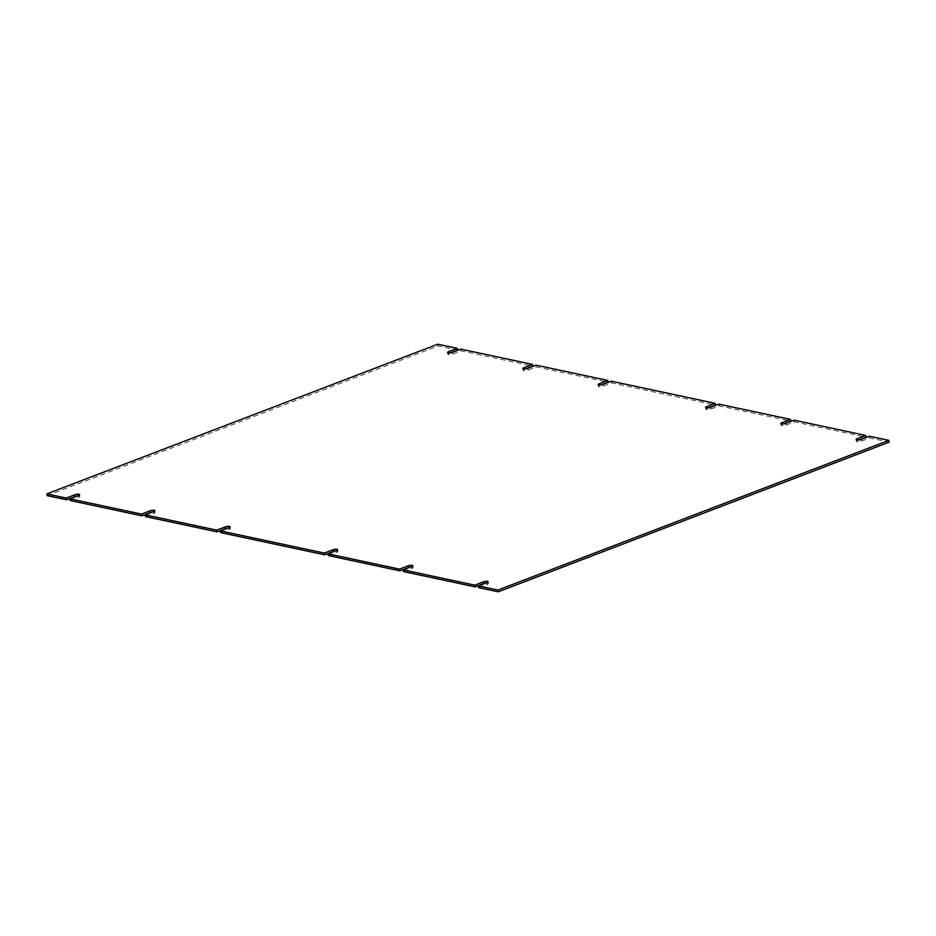 <?xml version="1.0" encoding="UTF-8"?>
<svg xmlns="http://www.w3.org/2000/svg" width="936" height="936" viewBox="0 0 936 936"><rect width="100%" height="100%" fill="white"/><g stroke="black" fill="none" stroke-linecap="round" stroke-linejoin="round"><path stroke-width="0.7" stroke-dasharray="4.68 3.51" d="M525.599 368.913L524.488 369.334A3.194 0.866 -11.5 0 0 523.165 370.352A3.194 0.866 -11.5 0 0 524.909 370.761A3.194 0.866 -11.5 0 0 528.079 370.094L536.445 366.889L608.107 382.169M600.853 384.953L599.754 385.375A3.194 0.866 -11.5 0 0 598.42 386.392A3.194 0.866 -11.5 0 0 600.175 386.802A3.194 0.866 -11.5 0 0 603.346 386.135L611.699 382.941L715.619 405.101M708.365 407.874L707.265 408.295A3.194 0.866 -11.5 0 0 705.931 409.313A3.194 0.866 -11.5 0 0 707.686 409.722A3.194 0.866 -11.5 0 0 710.857 409.055L719.211 405.861L790.873 421.141M783.619 423.926L782.519 424.336A3.194 0.866 -11.5 0 0 781.186 425.353A3.194 0.866 -11.5 0 0 782.941 425.763A3.194 0.866 -11.5 0 0 786.111 425.108L794.465 421.902L866.139 437.182M858.874 439.967L857.785 440.388A3.194 0.866 -11.5 0 0 856.44 441.406A3.194 0.866 -11.5 0 0 858.195 441.815A3.194 0.866 -11.5 0 0 861.366 441.149L869.719 437.954L889.2 442.108M478.752 587.656L487.106 584.45A3.194 0.866 -11.5 0 0 488.452 583.432A3.194 0.866 -11.5 0 0 485.667 583.14M403.498 571.603L411.852 568.409A3.194 0.866 -11.5 0 0 413.185 567.391A3.194 0.866 -11.5 0 0 410.401 567.087M328.243 555.563L336.597 552.357A3.194 0.866 -11.5 0 0 337.931 551.339A3.194 0.866 -11.5 0 0 335.146 551.047M220.732 532.642L229.086 529.437A3.194 0.866 -11.5 0 0 230.42 528.419A3.194 0.866 -11.5 0 0 227.635 528.126M145.478 516.59L153.843 513.396A3.194 0.866 -11.5 0 0 155.165 512.378A3.194 0.866 -11.5 0 0 152.381 512.074M70.223 500.549L78.577 497.355A3.194 0.866 -11.5 0 0 79.911 496.337A3.194 0.866 -11.5 0 0 77.126 496.033M47.151 495.635L438.118 345.934L457.599 350.087M450.333 352.86L449.245 353.281A3.194 0.866 -11.5 0 0 447.911 354.299A3.194 0.866 -11.5 0 0 449.666 354.709A3.194 0.866 -11.5 0 0 452.825 354.042L461.179 350.848L532.853 366.128M536.445 366.889L536.082 365.157M461.179 350.848L460.828 349.116M438.118 345.934L437.767 344.191M869.719 437.954L869.368 436.211M794.465 421.902L794.114 420.17M719.211 405.861L718.848 404.13M611.699 382.941L611.348 381.198M527.717 368.363L528.079 370.094M452.474 352.31L452.825 354.042M78.214 495.612L78.577 497.355M153.492 511.653L153.843 513.396M228.735 527.705L229.086 529.437M336.246 550.625L336.597 552.357M411.501 566.666L411.852 568.409M486.755 582.718L487.106 584.45M861.015 439.417L861.366 441.149M785.76 423.365L786.111 425.108M710.494 407.324L710.857 409.055M602.995 384.404L603.346 386.135M523.165 370.352L522.814 368.608M447.911 354.299L447.548 352.568M79.911 496.337L79.56 494.594M155.165 512.378L154.814 510.646M230.42 528.419L230.069 526.687M337.931 551.339L337.58 549.607M413.185 567.391L412.834 565.648M488.452 583.432L488.089 581.701M856.44 441.406L856.089 439.663M781.186 425.353L780.835 423.622M705.931 409.313L705.58 407.581M598.42 386.392L598.069 384.661"/><path stroke-width="1.4" d="M77.126 496.033A3.194 0.866 -11.5 0 0 74.985 496.583L66.632 499.789L47.151 495.635L46.8 493.892L437.767 344.191L457.248 348.344L448.894 351.55A3.194 0.866 168.5 0 0 447.548 352.568A3.194 0.866 168.5 0 0 449.315 352.977A3.194 0.866 168.5 0 0 452.474 352.31L460.828 349.116L532.502 364.396L524.137 367.602A3.194 0.866 168.5 0 0 522.814 368.608A3.194 0.866 168.5 0 0 524.558 369.018A3.194 0.866 168.5 0 0 527.717 368.363L536.082 365.157L607.756 380.437L608.107 382.169L600.853 384.953M498.233 591.809L497.882 590.066L478.401 585.913L478.752 587.656L498.233 591.809L889.2 442.108L888.849 440.365L869.368 436.211L861.015 439.417A3.194 0.866 168.5 0 1 857.844 440.072A3.194 0.866 168.5 0 1 856.089 439.663A3.194 0.866 168.5 0 1 857.423 438.645L865.777 435.451L794.114 420.17L785.76 423.365A3.194 0.866 168.5 0 1 782.59 424.031A3.194 0.866 168.5 0 1 780.835 423.622A3.194 0.866 168.5 0 1 782.168 422.604L790.522 419.41L718.848 404.13L710.494 407.324A3.194 0.866 168.5 0 1 707.335 407.991A3.194 0.866 168.5 0 1 705.58 407.581A3.194 0.866 168.5 0 1 706.914 406.563L715.268 403.357L715.619 405.101L708.365 407.874M790.522 419.41L790.873 421.141L783.619 423.926M865.777 435.451L866.139 437.182L858.874 439.967M485.667 583.14A3.194 0.866 -11.5 0 0 483.526 583.69L475.172 586.884L403.498 571.603L403.147 569.872L411.501 566.666A3.194 0.866 168.5 0 0 412.834 565.648A3.194 0.866 168.5 0 0 411.079 565.239A3.194 0.866 168.5 0 0 407.909 565.906L399.555 569.111L327.892 553.831L336.246 550.625A3.194 0.866 168.5 0 0 337.58 549.607A3.194 0.866 168.5 0 0 335.825 549.198A3.194 0.866 168.5 0 0 332.654 549.865L324.301 553.059L220.381 530.899L228.735 527.705A3.194 0.866 168.5 0 0 230.069 526.687A3.194 0.866 168.5 0 0 228.314 526.278A3.194 0.866 168.5 0 0 225.143 526.945L216.789 530.139L145.127 514.858L153.492 511.653A3.194 0.866 168.5 0 0 154.814 510.646A3.194 0.866 168.5 0 0 153.059 510.225A3.194 0.866 168.5 0 0 149.9 510.892L141.535 514.098L69.861 498.818L78.214 495.612A3.194 0.866 168.5 0 0 79.56 494.594A3.194 0.866 168.5 0 0 77.805 494.185A3.194 0.866 168.5 0 0 74.634 494.851L66.28 498.046L46.8 493.892M410.401 567.087A3.194 0.866 -11.5 0 0 408.271 567.649L399.918 570.843L328.243 555.563L327.892 553.831M335.146 551.047A3.194 0.866 -11.5 0 0 333.005 551.596L324.652 554.802L220.732 532.642L220.381 530.899M227.635 528.126A3.194 0.866 -11.5 0 0 225.506 528.676L217.152 531.87L145.478 516.59L145.127 514.858M152.381 512.074A3.194 0.866 -11.5 0 0 150.251 512.624L141.886 515.83L70.223 500.549L69.861 498.818M457.248 348.344L457.599 350.087L450.333 352.86M532.502 364.396L532.853 366.128L525.599 368.913M66.632 499.789L66.28 498.046M141.886 515.83L141.535 514.098M217.152 531.87L216.789 530.139M324.652 554.802L324.301 553.059M399.918 570.843L399.555 569.111M475.172 586.884L474.821 585.152L403.147 569.872M483.526 583.69L483.175 581.958L474.821 585.152M483.175 581.958A3.194 0.866 168.5 0 1 486.334 581.291A3.194 0.866 168.5 0 1 488.089 581.701A3.194 0.866 168.5 0 1 486.755 582.718L478.401 585.913M888.849 440.365L497.882 590.066M607.756 380.437L599.403 383.643A3.194 0.866 168.5 0 0 598.069 384.661A3.194 0.866 168.5 0 0 599.824 385.07A3.194 0.866 168.5 0 0 602.995 384.404L611.348 381.198L715.268 403.357M524.137 367.602L524.429 369.03M448.894 351.55L449.186 352.977M74.985 496.583L74.634 494.851M150.251 512.624L149.9 510.892M225.506 528.676L225.143 526.945M333.005 551.596L332.654 549.865M408.271 567.649L407.909 565.906M857.423 438.645L857.715 440.084M782.168 422.604L782.461 424.043M706.914 406.563L707.207 407.991M599.403 383.643L599.695 385.07"/></g></svg>
